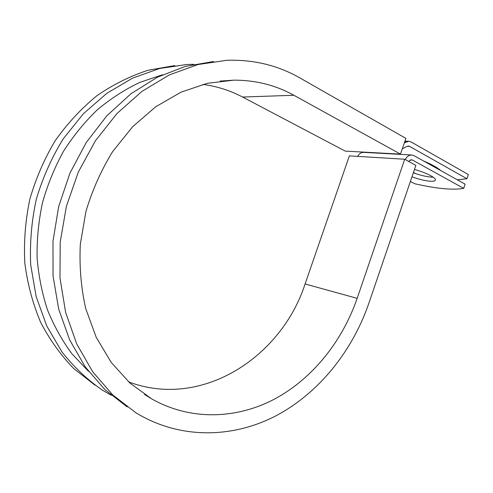 <?xml version="1.0" encoding="UTF-8"?>
<svg xmlns="http://www.w3.org/2000/svg" width="493" height="493" viewBox="0 0 493 493"><rect width="100%" height="100%" fill="white"/><g stroke="black" fill="none" stroke-linecap="round" stroke-linejoin="round"><path stroke-width="0.74" d="M411.957 176.833C418.471 179.187 424.325 180.635 429.52 181.171C433.162 181.479 435.128 181.091 435.411 180.013C436.163 177.751 425.348 172.285 414.459 169.506M413.337 172.784C419.851 175.138 425.705 176.568 430.907 177.079L433.15 177.172M405.258 159.553C406.947 156.429 409.159 154.913 411.901 154.999L414.015 155.659L465.115 184.16L463.697 188.357L412.512 160.065L411.476 159.744L408.537 161.353M411.6 154.987L363.865 152.38C361.295 152.282 359.206 153.613 357.591 156.367M463.697 188.357C452.833 190.255 436.49 188.708 414.681 183.729L410.386 181.455M439.51 169.309L438.53 169.333M404.365 142.797L408.882 141.275L411.162 141.972L468.35 174.553L466.939 178.743L457.282 179.797M423.419 160.903L431.024 164.342L436.786 167.558L440.982 170.701M402.306 148.818L406.953 146.433L408.531 146.064L409.646 146.403L466.939 178.743M377.318 152.861L377.841 153.144M413.467 172.421L415.636 173.591M162.511 74.763L139.784 82.393C124.908 89.461 110.808 98.557 97.472 109.68C84.765 121.882 73.469 135.698 63.591 151.129C54.68 167.312 47.667 184.413 42.558 202.444C38.62 220.765 36.796 239.154 37.08 257.617C38.571 275.87 42.065 293.353 47.556 310.072C54.107 326.132 62.278 340.768 72.077 353.974L88.53 371.358M404.698 159.245L415.864 165.377L368.949 303.016C352.322 351.232 318.909 393.167 275.71 415.938C232.536 438.277 179.883 439.614 135.785 412.709L112.687 394.868L92.702 371.777L76.742 343.997L65.624 312.365L59.98 277.984L60.195 242.18L66.376 206.401L78.295 172.119L95.432 140.745L117.001 113.495L142.021 91.328L169.401 74.893L198.026 64.534L226.829 60.288C253.599 59.462 277.972 65.359 299.954 77.968L405.881 138.373L400.489 154.118L293.877 95.266C275.673 85.172 255.682 80.137 233.916 80.162L207.43 83.28L181.042 92.154L155.757 106.747L132.635 126.732L112.7 151.505C101.244 170.091 92.32 190.095 85.918 211.515L80.31 244.288C79.256 266.393 81.049 287.789 85.683 308.47L96.203 337.274L111.221 362.417L129.973 383.116L151.591 398.831C190.606 420.967 236.665 419.112 274.687 399.003C312.716 378.519 342.321 341.261 357.154 298.351L404.698 159.245L349.383 155.862L305.087 283.968C281.287 357.493 201.458 409.492 128.605 381.872M174.805 65.569L148.14 70.246C130.392 75.959 113.365 84.42 97.053 95.624C81.437 108.331 67.523 123.293 55.321 140.523C44.352 158.82 35.853 178.398 29.833 199.258C25.377 220.513 23.707 241.78 24.823 263.071C27.522 283.999 32.785 303.719 40.611 322.243C49.744 339.776 60.793 355.219 73.759 368.579L95.057 385.218M193.755 64.33L187.044 64.466L159.701 68.465L132.648 78.091L106.882 93.269L83.434 113.692L63.301 138.749C51.765 157.458 42.786 177.56 36.365 199.049C31.577 220.969 29.691 242.92 30.708 264.92L36.168 296.669L46.761 325.99L61.915 351.879C74.012 367.211 87.649 380.06 102.834 390.425L111.165 395.207M293.877 95.266L242.599 97.041C230.274 90.539 217.037 86.318 202.888 84.389M213.487 61.508L185.325 66.407L157.483 77.173L130.99 93.725L106.907 115.719L86.25 142.495L69.938 173.142L58.692 206.481L52.991 241.194L53.028 275.889L58.704 309.191L69.636 339.874L85.227 366.878L104.713 389.421L127.219 406.953M242.599 97.041L345.266 151.123L400.489 154.118M407.218 146.298L409.646 146.403M410.256 159.929L412.512 160.065M404.648 141.972L405.77 142.015M357.154 298.351L305.087 283.968M404.932 141.134L408.555 141.263M144.437 394.382L151.591 398.831M220.112 81.08L233.916 80.162"/></g></svg>
